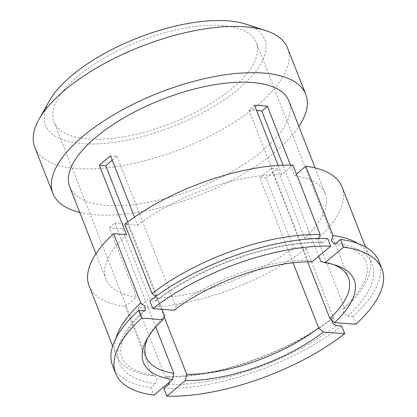 <?xml version="1.0" encoding="UTF-8"?>
<svg xmlns="http://www.w3.org/2000/svg" width="417" height="417" viewBox="0 0 417 417"><rect width="100%" height="100%" fill="white"/><g stroke="black" fill="none" stroke-linecap="round" stroke-linejoin="round"><path stroke-width="0.31" stroke-dasharray="2.08 1.56" d="M245.686 24.108A117.688 47.663 -21.4 0 1 229.595 95.967A117.688 47.663 -21.4 0 1 82.326 143.677A117.688 47.663 -21.4 0 1 49.216 101.102M222.386 25.573A108.634 43.999 -21.4 0 1 256.299 42.628A108.634 43.999 -21.4 0 1 204.799 107.226A108.634 43.999 -21.4 0 1 87.93 138.955A108.634 43.999 -21.4 0 1 54.017 121.905A108.634 43.999 -21.4 0 1 105.517 57.306A108.634 43.999 -21.4 0 1 222.386 25.573M287.626 48.132A135.791 54.997 -21.4 0 1 223.246 128.874A135.791 54.997 -21.4 0 1 77.166 168.541A135.791 54.997 -21.4 0 1 34.767 147.222M79.756 212.404A135.791 54.997 -21.4 0 0 95.285 214.776A135.791 54.997 158.6 0 0 298.9 126.523M69.748 186.858A117.688 47.663 -21.4 0 0 106.486 205.331A117.688 47.663 158.6 0 0 233.093 170.954A117.688 47.663 158.6 0 0 288.892 100.977M266.218 178.184A117.688 47.663 158.6 0 0 277.425 168.739L270.967 168.239A108.634 43.999 -21.4 0 1 259.76 177.689L266.218 178.184L293.401 247.542A117.688 47.663 158.6 0 1 149.385 298.119L122.202 228.761A117.688 47.663 158.6 0 1 115.551 228.448A117.688 47.663 158.6 0 1 109.327 227.771L136.505 297.128A117.688 47.663 -21.4 0 1 105.986 279.333A117.688 47.663 -21.4 0 1 126.513 234.688M290.493 165.148L294.611 175.656L296.461 174.097M277.425 168.739L304.603 238.097A117.688 47.663 158.6 0 0 325.13 193.452A117.688 47.663 158.6 0 0 294.611 175.656M112.22 160.17A108.634 43.999 -21.4 0 1 116.995 156.38L110.536 155.88M162.025 309.32L127.795 221.969M293.104 262.778L259.76 177.689M169.917 381.737L167.081 376.28L165.33 376.952L138.147 307.595A135.791 54.997 158.6 0 0 306.307 248.537L293.401 247.542M306.307 248.537L333.491 317.895L332.125 318.249L331.437 319.881M304.603 238.097L317.514 239.087L344.692 308.444L343.227 308.888L343.514 313.12L347.715 316.154L352.876 316.55L355.894 324.259M307.631 261.808L270.967 168.239M116.995 156.38L175.885 306.651L174.17 310.258M134.535 217.116L137.719 225.237L124.808 224.247M155.968 296.305L156.375 300.954L155.009 301.309L149.849 300.912M352.876 316.55A143.031 57.932 158.6 0 0 378.933 261.266M163.86 388.446A143.031 57.932 158.6 0 0 341.669 326M138.147 307.595L149.385 298.119M164.256 316.993L127.821 224.023L122.202 228.761M318.724 256.257L283.054 165.252M156.375 300.954C198.372 267.422 274.042 240.906 321.418 242.923L323.17 242.256L327.663 238.467M89.129 285.937A135.791 54.997 -21.4 0 0 125.272 306.599L152.455 375.957L154.446 375.31L157.11 378.798L155.473 383.666L150.985 387.45A143.031 57.932 -21.4 0 1 112.59 365.646M344.692 308.444A135.791 54.997 158.6 0 0 369.17 256.2A135.791 54.997 158.6 0 0 358 243.533M165.33 376.952A135.791 54.997 158.6 0 0 333.491 317.895M317.514 239.087A135.791 54.997 158.6 0 0 341.987 186.842M137.719 225.237A117.688 47.663 -21.4 0 1 281.736 174.66L292.969 165.189M125.272 306.599L136.505 297.128M278.144 165.502L281.736 174.66M150.985 387.45L154.003 395.16M155.734 327.116L114.946 223.032L109.327 227.771M321.418 242.923L318.473 238.467M312.145 261.803L307.824 260.317L248.933 110.046L254.552 105.308M175.885 306.651A108.634 43.999 -21.4 0 1 307.824 260.317M148.296 336.946A108.634 43.999 -21.4 0 1 149.479 334.7A108.634 43.999 -21.4 0 1 164.684 316.102M248.933 110.046A108.634 43.999 -21.4 0 1 255.605 110.343A108.634 43.999 -21.4 0 1 256.559 110.422M127.821 224.023A108.634 43.999 -21.4 0 1 121.149 223.726A108.634 43.999 -21.4 0 1 114.946 223.032M320.704 261.313A108.634 43.999 -21.4 0 1 330.837 263.627A108.634 43.999 -21.4 0 1 333.235 264.472M115.9 338.411A135.791 54.997 158.6 0 0 116.312 355.294A135.791 54.997 158.6 0 0 152.455 375.957M347.715 316.154A135.791 54.997 158.6 0 0 336.045 243.247M323.17 242.256A135.791 54.997 158.6 0 0 155.009 301.309M143.808 310.759A135.791 54.997 158.6 0 0 155.473 383.666M168.348 384.656A135.791 54.997 158.6 0 0 336.509 325.599M315.122 167.905L325.13 193.452M343.227 308.888L356.848 294.204L365.052 280.547L367.648 270.659L366.434 261.626L363.071 256.184L352.646 248.85L334.053 243.893M332.125 318.249C290.128 351.781 214.458 378.297 167.081 376.28M365.547 246.963L369.17 256.2M95.978 253.786L105.986 279.333M149.479 334.7L146.914 339.276M146.127 356.947L54.017 121.905M348.414 277.67L256.299 42.628M330.837 263.627L335.831 265.243M112.689 346.058L116.312 355.294M145.272 310.316C134.389 320.449 127.117 329.899 123.453 338.656C120.43 345.693 119.971 352 122.066 357.577C123.901 362.602 128.499 366.861 135.853 370.353C140.868 372.636 147.065 374.289 154.446 375.31"/><path stroke-width="0.63" d="M52.891 193.462L34.767 147.222A135.791 54.997 -21.4 0 1 38.958 119.413L49.216 101.102A117.688 47.663 -21.4 0 1 227.99 20.85A117.688 47.663 -21.4 0 1 245.686 24.108L265.655 30.577A135.791 54.997 -21.4 0 1 287.626 48.132L305.75 94.367A135.791 54.997 158.6 0 0 263.351 73.053A135.791 54.997 -21.4 0 0 117.271 112.715A135.791 54.997 -21.4 0 0 52.891 193.462A135.791 54.997 -21.4 0 0 79.756 212.404M38.958 119.413A135.791 54.997 -21.4 0 1 245.232 26.813A135.791 54.997 -21.4 0 1 265.655 30.577M298.9 126.523A135.791 54.997 158.6 0 0 305.75 94.367M315.122 167.905L288.892 100.977A117.688 47.663 158.6 0 0 252.149 82.498A117.688 47.663 -21.4 0 0 125.543 116.875A117.688 47.663 -21.4 0 0 69.748 186.858L95.978 253.786M290.493 165.148L267.433 106.299A117.688 47.663 158.6 0 0 261.209 105.621A117.688 47.663 158.6 0 0 254.552 105.308L278.144 165.502M134.535 217.116L110.536 155.88A117.688 47.663 158.6 0 0 99.335 165.33L105.793 165.83A108.634 43.999 -21.4 0 1 112.22 160.17M155.734 327.116L173.837 373.304L172.539 379.527L154.003 395.16A143.031 57.932 -21.4 0 1 115.608 373.351L112.59 365.646A143.031 57.932 -21.4 0 1 138.647 310.357L141.665 318.067L162.964 319.709L164.684 316.102L162.025 309.32M138.647 310.357L143.808 310.759L145.272 310.316L144.986 306.083L140.784 303.05A135.791 54.997 158.6 0 0 115.9 338.411M99.335 165.33L126.513 234.688L113.606 233.692L140.784 303.05M127.795 221.969L105.793 165.83M293.104 262.778L318.651 327.96L323.394 332.062L344.692 333.704L341.669 326L336.509 325.599L333.089 323.608L331.437 319.881M296.461 174.097L305.843 166.18L333.027 235.537L331.395 240.406L334.053 243.893L336.045 243.247L340.538 239.457A143.031 57.932 158.6 0 1 378.933 261.266L381.951 268.97A143.031 57.932 158.6 0 1 355.894 324.259L334.596 322.617L329.857 318.515L307.631 261.808M318.724 256.257L320.704 261.313L325.02 262.793A113.158 45.834 -21.4 0 1 335.831 265.243A113.158 45.834 -21.4 0 1 334.596 322.617M325.02 262.793L343.556 247.166A143.031 57.932 158.6 0 1 381.951 268.97M174.17 310.258L152.867 308.616A143.031 57.932 -21.4 0 1 330.681 246.171L312.145 261.803A113.158 45.834 -21.4 0 0 174.17 310.258M172.539 379.527A113.158 45.834 -21.4 0 1 146.914 339.276A113.158 45.834 -21.4 0 1 162.964 319.709M115.608 373.351A143.031 57.932 -21.4 0 1 141.665 318.067M169.917 381.737L168.348 384.656L163.86 388.446L166.878 396.15A143.031 57.932 158.6 0 0 344.692 333.704M166.878 396.15L185.414 380.523L186.712 374.299L164.256 316.993M323.394 332.062A113.158 45.834 -21.4 0 1 185.414 380.523M318.473 238.467L320.152 234.547L292.969 165.189A135.791 54.997 -21.4 0 0 124.808 224.247L151.991 293.604L155.968 296.305M330.681 246.171L327.663 238.467A143.031 57.932 -21.4 0 0 149.849 300.912L152.867 308.616M340.538 239.457L343.556 247.166M283.054 165.252L261.808 111.037L267.433 106.299M358 243.533A135.791 54.997 158.6 0 0 333.027 235.537M365.547 246.963L341.987 186.842A135.791 54.997 158.6 0 0 305.843 166.18M112.689 346.058L89.129 285.937A135.791 54.997 -21.4 0 1 113.606 233.692M173.837 373.304A108.634 43.999 -21.4 0 1 146.127 356.947A108.634 43.999 -21.4 0 1 148.296 336.946M256.559 110.422A108.634 43.999 -21.4 0 1 261.808 111.037M318.651 327.96A108.634 43.999 -21.4 0 1 186.712 374.299M333.235 264.472A108.634 43.999 -21.4 0 1 348.414 277.67A108.634 43.999 -21.4 0 1 329.857 318.515M320.152 234.547A135.791 54.997 158.6 0 0 151.991 293.604"/></g></svg>
